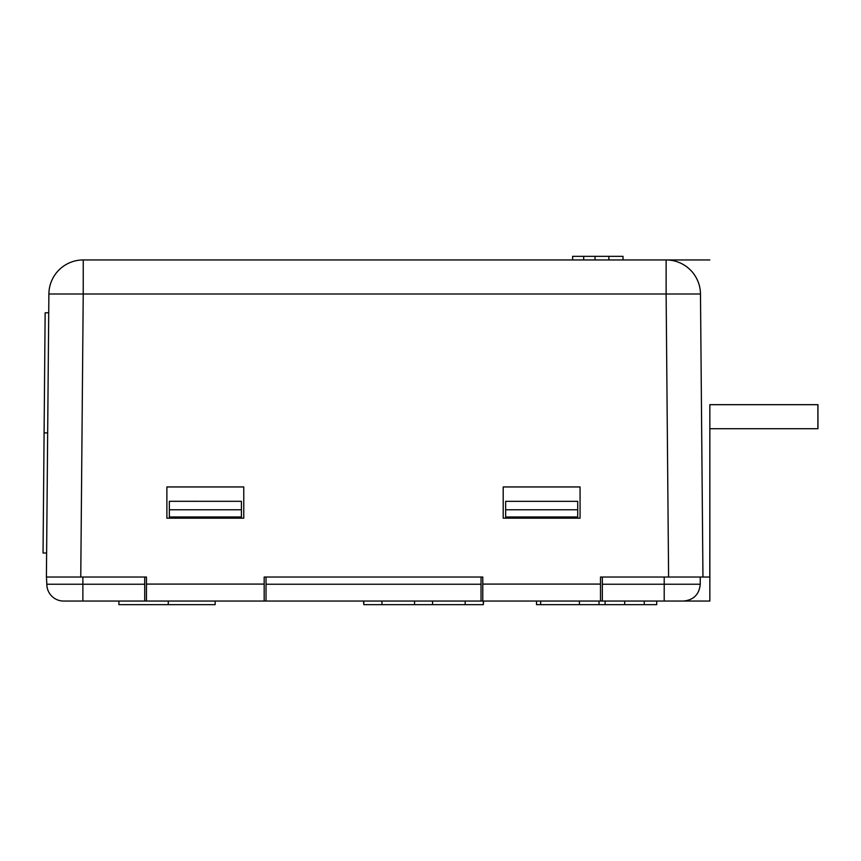 <?xml version="1.0" encoding="UTF-8"?>
<svg xmlns="http://www.w3.org/2000/svg" width="861" height="861" viewBox="0 0 861 861"><rect width="100%" height="100%" fill="white"/><g stroke="black" fill="none" stroke-linecap="round" stroke-linejoin="round"><path stroke-width="1.29" d="M817.939 404.681L817.95 428.703L817.939 404.681L709.798 404.681M709.798 428.703L817.896 428.703L817.896 404.681M47.667 432.9L44.094 432.9L45.149 312.791L48.722 312.791M44.094 432.9L43.05 553.01L46.623 553.01M264.176 577.031L266.027 577.031L264.176 577.031L264.176 601.053L146.467 601.053L146.467 577.031L144.723 577.031L144.723 601.053L63.649 601.053A16.811 16.811 0 0 1 46.828 584.242L46.451 577.031M687.552 600.548L683.386 601.053L709.851 601.053L709.851 577.031L702.953 577.031L700.477 293.999L702.953 577.031L664.208 577.031L664.208 601.053L602.345 601.053L602.345 584.242L700.241 584.242C699.24 594.456 693.632 600.063 683.419 601.053L664.208 601.053M709.798 577.031L709.851 404.681M146.467 577.031L46.408 577.031L48.883 293.999A34.354 34.354 90 0 1 83.237 259.947L709.798 259.947M80.762 577.031L83.226 293.999L666.123 293.999L666.134 259.947A34.354 34.354 90 0 1 700.477 293.999L666.123 293.999L668.599 577.031M709.851 577.031L709.851 428.703M243.76 486.949L243.76 518.182L166.883 518.182L166.883 486.949L243.76 486.949L166.883 486.949L166.883 518.182L243.76 518.182M580.066 518.182L503.201 518.182L503.201 486.949L580.066 486.949L580.066 518.182L503.201 518.182L503.201 486.949L580.066 486.949M482.784 577.031L481.041 577.031L482.784 577.031L482.784 601.053L600.494 601.053L600.494 577.031L602.345 577.031L600.494 577.031M530.946 259.947L504.524 259.947M348.178 259.947L321.756 259.947M169.348 501.296L241.414 501.306L241.414 509.777L169.348 509.777L169.348 501.296M583.693 259.947L583.693 256.341L572.63 256.341L572.63 259.947M595.037 259.947L595.037 256.341L583.693 256.341M608.888 259.947L608.888 256.341L595.037 256.341M623.02 259.947L623.02 256.341L608.888 256.341M505.655 509.777L505.655 501.328L577.72 501.328L577.72 509.777L505.655 509.777L505.655 516.977L577.72 516.977L577.72 509.777M241.414 509.777L241.414 516.977L169.348 516.977L169.348 509.777M664.208 577.031L602.345 577.031L602.345 584.242M144.723 601.053L266.027 601.053L266.027 577.031L481.041 577.031L481.041 601.053L602.345 601.053M63.649 601.053A16.811 16.811 0 0 1 46.828 584.242A16.811 16.811 0 0 0 63.649 601.053M266.027 601.053L481.041 601.053M414.55 601.053L414.55 604.659L483.312 604.659L483.312 601.053M432.566 601.053L432.566 604.659M381.95 601.053L381.95 604.659L414.55 604.659M363.805 601.053L363.805 604.659L381.95 604.659M483.613 601.053L483.312 604.659M465.166 601.053L465.166 604.659M363.805 604.659L363.503 601.053M656.717 601.053L656.717 604.659L536.511 604.659L536.511 601.053M215.142 601.053L215.142 604.659L118.904 604.659L118.904 601.053M624.688 601.053L624.688 604.659M605.1 601.053L605.1 604.659M599.019 601.053L599.019 604.659M579.421 601.053L579.421 604.659M146.467 584.092L264.176 584.092M482.784 584.092L600.494 584.092M666.134 259.947L666.134 259.947A34.354 34.354 90 0 1 700.477 293.999M48.883 293.999L83.226 293.999L83.237 259.947A34.354 34.354 0 0 0 48.883 293.999L46.408 577.031M82.871 601.053L82.871 584.242L144.723 584.242M82.871 577.031L82.871 584.242L46.828 584.242M266.027 584.242L481.041 584.242M644.254 601.053L644.254 604.659M540.665 601.053L540.665 604.659M700.241 577.031L700.241 584.242M168.282 601.053L168.282 604.659"/></g></svg>
